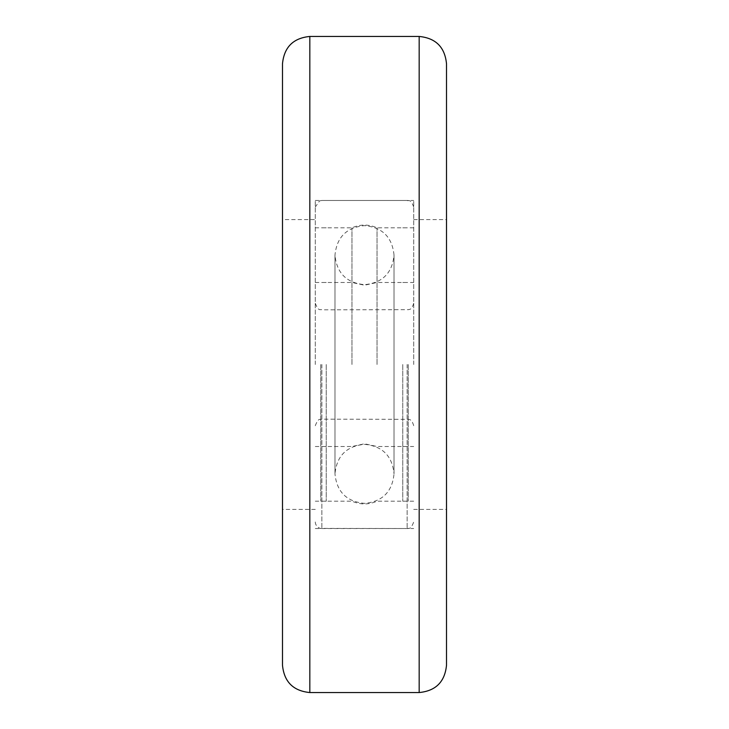 <?xml version="1.0" encoding="UTF-8"?>
<svg xmlns="http://www.w3.org/2000/svg" width="729" height="729" viewBox="0 0 729 729"><rect width="100%" height="100%" fill="white"/><g stroke="black" fill="none" stroke-linecap="round" stroke-linejoin="round"><path stroke-width="0.55" stroke-dasharray="3.65 2.73" d="M282.488 63.788L282.488 665.212M446.512 665.212L446.512 63.788M413.707 364.5L413.707 200.475L413.707 364.5M315.293 364.5L315.293 200.475L315.293 364.5M315.293 509.389L282.488 509.389L282.488 219.611L315.293 219.611M408.24 364.5L408.24 501.188L408.24 364.5M402.772 364.5L402.772 501.188L402.772 364.5M320.76 364.5L320.76 501.188L320.76 364.5M326.228 364.5L326.228 501.188L326.228 364.5M351.97 364.5L351.97 227.812L351.97 364.5M377.03 364.5L377.03 227.812L377.03 364.5M309.825 692.55L309.825 36.45M419.175 36.45L419.175 692.55M407.147 364.5L407.147 528.525L407.147 364.5M321.853 364.5L321.853 528.525L321.853 364.5M315.293 200.475L413.707 200.475M413.707 219.611L446.512 219.611M413.707 509.389L446.512 509.389M315.293 528.525L413.707 528.525M334.976 364.5L334.976 255.15C336.725 237.217 346.567 227.375 364.5 225.625C382.433 227.375 392.275 237.217 394.024 255.15L394.024 473.85C392.275 491.783 382.433 501.625 364.5 503.374C346.567 501.625 336.725 491.783 334.976 473.85L334.976 255.15C336.725 273.083 346.567 282.925 364.5 284.674C382.433 282.925 392.275 273.083 394.024 255.15L394.024 473.85C392.275 455.917 382.433 446.075 364.5 444.326C346.567 446.075 336.725 455.917 334.976 473.85L334.976 364.5M402.772 282.488L408.24 282.488M402.772 501.188L408.24 501.188M402.772 227.812L408.24 227.812M402.772 446.512L408.24 446.512M326.228 282.488L320.76 282.488M326.228 501.188L320.76 501.188M326.228 227.812L320.76 227.812M326.228 446.512L320.76 446.512M413.707 227.812L377.03 227.812C368.674 224.177 360.326 224.177 351.97 227.812L315.293 227.812M315.293 521.964C315.32 527.185 321.425 528.999 320.468 528.379L407.147 528.525C408.395 527.468 410.272 531.131 413.707 521.964M413.707 207.036C410.272 197.869 408.395 201.532 407.147 200.475L321.853 200.475L319.584 200.885L315.293 207.036M413.707 501.188L377.03 501.188C368.674 504.823 360.326 504.823 351.97 501.188L315.293 501.188M315.293 446.512L351.97 446.512L364.5 443.779L377.03 446.512L413.707 446.512M315.293 282.488L351.97 282.488L364.5 285.221L377.03 282.488L413.707 282.488M315.293 425.736C318.737 416.569 320.651 420.223 321.853 419.175L408.477 419.312C408.741 419.877 411.511 418.145 413.707 425.736M413.707 303.264C411.511 310.855 408.741 309.123 408.477 309.688L321.853 309.825C320.651 308.777 318.737 312.431 315.293 303.264"/><path stroke-width="1.09" d="M282.488 665.212L282.488 63.788C284.11 47.185 293.222 38.072 309.825 36.45L309.825 692.55C293.222 690.928 284.11 681.815 282.488 665.212M446.512 364.5L446.512 665.212C444.89 681.815 435.778 690.928 419.175 692.55L419.175 36.45C435.778 38.072 444.89 47.185 446.512 63.788L446.512 364.5M282.488 219.611L282.488 509.389M309.825 692.55L419.175 692.55M309.825 36.45L419.175 36.45"/></g></svg>

